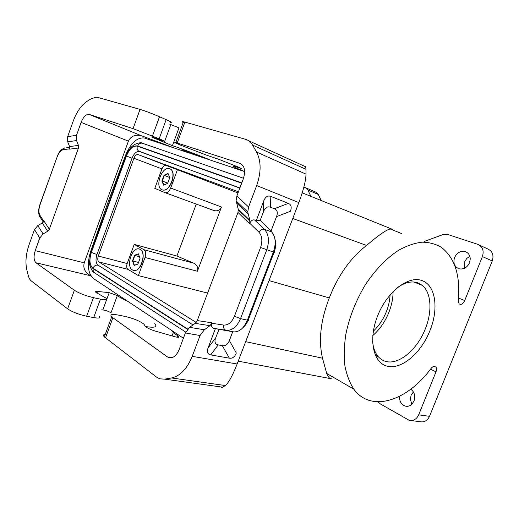 <?xml version="1.0" encoding="UTF-8"?>
<svg xmlns="http://www.w3.org/2000/svg" width="519" height="519" viewBox="0 0 519 519"><rect width="100%" height="100%" fill="white"/><g stroke="black" fill="none" stroke-linecap="round" stroke-linejoin="round"><path stroke-width="0.78" d="M94.594 272.851L95.301 273.39M243.521 178.264L142.719 143.354C140.519 142.693 138.845 143.562 137.691 145.962C133.188 145.268 129.328 148.726 126.117 156.355L125.767 156.213L91.046 251.767L91.357 251.987C88.95 259.818 89.508 265.345 93.037 268.57L93.277 271.988C92.719 271.878 89.339 266.273 89.463 262.387L91.046 251.767L91.558 251.443M244.637 171.568L144.23 137.95C136.919 137.418 130.73 143.114 125.669 155.045L107.641 203.273L90.637 251.462C86.803 264.21 87.776 273.26 93.543 278.619L183.408 338.226M303.855 187.145L305.295 187.619L307.871 190.012L310.907 196.37M321.222 200.542L318.257 194.443L315.675 192.069L305.931 187.891M139.442 151.554L139.209 151.483C136.38 151.288 133.993 153.533 132.04 158.204L126.377 156.05C129.439 148.784 133.117 145.489 137.399 146.157C136.782 148.084 137.159 149.719 138.547 151.055L239.836 188.099M187.722 329.078L92.953 268.2C89.599 265.138 89.06 259.87 91.357 252.409L96.962 254.55L132.04 158.204M96.962 254.55C95.412 259.597 95.788 263.139 98.078 265.19L192.984 324.926M238.442 191.803L137.911 154.539C136.335 154.409 134.998 155.655 133.902 158.269L98.286 256.036C97.429 258.851 97.637 260.823 98.915 261.959L196.176 322.422M92.953 268.2C94.095 265.825 95.807 264.82 98.078 265.19M239.901 187.917L139.209 151.483M184.479 123.23C181.637 121.777 181.3 121.284 183.473 121.738L175.818 142.543C173.112 141.817 174.741 142.706 180.709 145.21L206.757 155.226L219.569 159.612L238.493 167.137L241.471 168.597L235.483 166.657C230.215 165.224 233.265 166.846 244.637 171.529M175.818 142.543L239.934 163.323C244.598 165.684 245.74 170.822 243.353 178.724L236.878 195.968L236.106 200.898L238.202 209.053L249.827 220.283L249.762 223.274C250.975 220.666 252.597 219.576 254.628 220.004L256.295 220.601L263.736 200.944L263.47 211.733L260.259 220.205L256.295 220.601M183.473 121.738L184.894 122.108L177.213 142.972M236.878 195.968L248.575 207.003L256.671 185.549C261.284 172.276 261.239 161.098 256.529 152.009L252.565 145.08C250.82 142.083 248.491 140.162 245.584 139.319L184.894 122.108M248.575 207.003L247.771 212.024L249.827 220.283M106.882 334.093C103.573 334.1 102.723 335.034 104.332 336.889L156.517 377.086L159.82 378.838L164.672 379.149L171.529 377.962C180.216 376.022 187.106 368.814 192.205 356.345L200.068 335.521L204.376 329.766L189.623 327.346L185.387 332.964L179.1 349.683C176.46 355.794 173.067 358.454 168.922 357.649L167.365 356.871L172.042 357.636M189.623 327.346L195.17 323.356L197.272 320.567L212.115 322.831L211.947 323.285C211.155 325.951 211.72 327.625 213.633 328.306L215.366 328.67L208.113 347.827C206.646 351.901 207.516 354.256 210.72 354.899L218.188 344.888C215.054 344.214 214.217 341.865 215.664 337.85L218.947 329.591M238.202 209.053L237.981 212.459L197.272 320.567M204.376 329.766L209.981 325.685L212.115 322.831M256.671 185.549L298.84 202.592L237.144 363.988C232.493 375.84 228.535 383.022 225.265 385.533L222.794 387.193L164.672 379.149M270.97 231.227L276.536 216.611L290.419 211.291C291.905 207.25 291.217 204.609 288.363 203.377L270.827 196.409C267.752 195.28 265.384 196.792 263.736 200.944M222.333 345.673L229.353 358.175C232.447 358.629 234.77 356.91 236.32 353.011L229.366 340.555C227.815 344.473 225.473 346.179 222.333 345.673L218.188 344.888M229.353 358.175L210.72 354.899M232.726 331.732L229.366 340.555M276.536 216.611C278.015 212.563 277.302 209.929 274.382 208.716L270.451 207.211C267.421 206.14 265.092 207.645 263.47 211.733M261.706 221.743L260.259 220.205M274.94 239.064C276.095 243.314 275.842 247.634 274.175 252.033C275.109 252.5 274.843 252.506 273.377 252.039C276.251 243.392 275.667 236.677 271.625 231.896L264.418 229.366L254.628 220.004M234.004 331.92L233.569 331.868C239.24 332.218 243.839 328.319 247.381 320.171L240.544 318.614L234.419 316.253L260.551 247.511C262.705 240.985 262.14 235.853 258.871 232.116C260.486 229.833 262.335 228.918 264.418 229.366C268.823 234.322 269.595 241.153 266.727 249.873L240.544 318.614C236.969 326.821 232.149 330.713 226.083 330.298L213.633 328.306M234.419 316.253C231.753 322.403 228.146 325.342 223.605 325.069C223.287 327.859 224.117 329.604 226.083 330.298L233.569 331.868L215.366 328.67M171.633 330.421L173.32 332.601L178.51 336.37C179.431 337.46 178.231 337.584 174.909 336.727L155.616 331.18C150.847 329.714 147.435 328.144 145.385 326.47L144.003 324.213C139.786 321.021 133.565 318.445 125.332 316.486L118.144 315.039C111.793 313.885 109.639 314.501 111.689 316.882L167.365 356.871M238.013 192.938L165.97 165.347C164.367 165.191 163.031 166.378 161.954 168.909L154.805 188.358L164.99 192.653L214.165 210.623C217.539 211.343 219.978 210.143 221.477 207.003L197.402 271.255C198.342 267.7 197.194 265.034 193.957 263.269L176.921 256.036L134.213 244.397L127.174 263.555C126.344 266.286 126.584 268.206 127.901 269.322L98.915 261.959M163.453 190.058L163.569 190.064C170.427 190.791 176.661 173.197 170.855 169.447M161.973 189.766L162.453 189.935C170.011 192.568 177.407 171.004 169.707 168.766L169.337 168.649C161.792 166.164 154.48 187.197 161.973 189.766M161.876 181.06L163.667 185.166L167.656 183.395L169.843 177.472L168.007 173.385L164.03 175.201L161.876 181.06L162.233 181.053L164.296 175.448L164.03 175.201M167.689 183.311L163.952 184.972L162.233 181.053L167.773 183.077M169.797 177.498L164.296 175.448L168.098 173.716L168.007 173.385M168.098 173.716L169.817 177.543M127.901 269.322L138.359 275.608L145.041 257.495C146.176 253.752 145.813 251.157 143.958 249.717L134.213 244.397M134.7 270.477C141.57 270.782 146.514 252.682 140.428 249.535M177.472 169.616L170.667 188.04C169.213 191.427 167.416 192.997 165.269 192.75M137.905 264.126L140.052 258.3L138.378 253.849L134.596 255.212L132.475 260.979L134.11 265.443L137.905 264.126M132.442 269.971L133.338 270.36C140.48 273.007 147.039 252.448 140.052 249.302L139.261 248.977C132.144 246.473 125.637 266.513 132.442 269.971M137.95 264.002L134.395 265.235L132.832 260.973L132.475 260.979M138.515 262.478L132.832 260.973L134.862 255.458L134.596 255.212M139.429 256.697L134.862 255.458L138.378 253.849M138.476 254.154L140.046 258.326M221.328 387.323L222.794 387.193M252.565 145.08L305.957 169.311C305.925 167.254 305.444 166.236 304.53 166.268L248.53 140.668M305.957 169.311L305.996 174.137C305.866 180.638 303.479 190.123 298.84 202.592M138.359 275.608L207.626 293.06M127.278 300.994C122.873 299.009 119.552 297.205 117.32 295.577L109.198 292.658L97.533 291.431C95.671 291.263 95.139 291.594 95.944 292.431L105.967 298.101C107.504 299.82 105.668 300.17 100.452 299.165L93.426 297.653C85.473 295.739 79.122 293.274 74.366 290.264L35.986 262.776C33.722 260.447 33.476 256.392 35.247 250.625L84.221 262.828C82.878 268.368 85.103 272.689 90.89 275.79M35.247 250.625L39.749 238.033L34.488 229.567L29.09 244.683C25.95 253.914 25.184 262.218 26.78 269.601L28.234 275.446C28.882 278.022 29.92 279.871 31.361 281.006L67.619 308.837C72.31 311.99 78.654 314.456 86.634 316.24L93.699 317.602C98.947 318.497 100.829 318.017 99.343 316.162M109.198 292.658L102.859 309.934L101.659 309.843M34.488 229.567L37.796 225.57L42.311 222.943L43.953 220.951L49.337 229.242L78.46 147.999L69.63 149.154L69.604 146.598L67.704 141.83L67.652 136.666L76.514 135.29L81.12 122.413C83.358 116.918 85.966 114.232 88.957 114.349L141.505 135.777C135.251 134.265 130.885 136.049 128.407 141.136L84.221 262.828M39.749 238.033L43.103 233.965L47.677 231.266L42.311 222.943M210.221 160.034C200.263 155.791 179.658 147.967 172.425 145.677L153.643 137.905C151.963 137.165 151.632 136.938 152.651 137.23L163.55 141.019C165.555 141.564 164.095 140.811 159.171 138.761L166.164 119.649L159.515 116.736C151.898 113.473 145.411 111.027 140.046 109.392L96.975 97.183L91.584 98.474L86.939 101.393C81.236 105.279 76.65 111.89 73.166 121.225L67.652 136.666M159.171 138.761L133.052 128.647L89.151 114.401M172.425 145.677L178.984 127.843L169.732 124.164M166.164 119.649C171.056 121.829 172.464 122.718 170.407 122.315M114.433 285.742L114.063 285.586M410.782 389.192C414.493 392.066 415.563 396.016 414.006 401.044L411.976 404.158C409.984 406.053 407.759 406.701 405.307 406.111C401.284 404.593 399.358 401.33 399.526 396.328M430.53 369.165L435.979 371.889L418.69 414.83C416.569 419.281 413.396 421.11 409.18 420.312L380.375 403.938L378.033 401.836M331.784 378.851C329.812 378.948 328.112 377.138 326.678 373.433L322.52 358.207C318.355 340.445 320.619 320.353 329.299 297.932L269.03 280.578M411.801 404.333L410.354 399.15L411.087 395.27L413.39 391.923M469.825 256.308L466.815 258.404L464.635 261.751L464.408 268.304M479.303 245.052L487.588 248.861C492.453 251.099 494.01 255.121 492.265 260.94L429.524 416.316C427.429 420.688 424.283 422.479 420.092 421.694L411.126 420.559M387.868 366.304C402.043 369.547 421.447 352.524 429.927 330.642C438.925 308.922 435.746 285.171 421.953 280.571C408.434 275.323 386.979 291.821 377.566 316C367.952 340.114 373.459 363.715 387.868 366.304M424.302 241.426L442.739 234.672L447.586 234.426L477.733 244.332C482.625 246.583 484.182 250.671 482.404 256.587L464.706 300.533C463.415 303.317 461.916 304.582 460.223 304.329L459.107 303.855L458.264 300.767C460.58 275.868 454.968 258.066 441.442 247.375C435.733 244.001 429.297 242.269 422.129 242.165C414.655 243.067 406.89 245.721 398.839 250.119C386.746 257.924 375.049 269.99 365.207 285.002C355.703 300.884 349.209 317.505 345.732 334.878C344.136 346.05 343.87 356.462 344.947 366.122C346.757 375.146 349.715 382.827 353.822 389.159C371.241 413.15 407.363 400.726 431.036 368.496C432.223 367.011 433.365 366.349 434.468 366.518L435.889 367.082C436.745 368.127 436.777 369.729 435.979 371.889M390.08 294.863C389.834 300.378 388.601 305.957 386.389 311.608C383.256 319.386 378.915 325.9 373.356 331.141M392.358 229.307C390.1 227.257 381.497 232.642 366.563 245.455C350.507 257.885 338.083 275.381 329.299 297.932M372.59 341.288C373.174 347.847 375.068 352.978 378.267 356.676C380.557 359.258 383.301 360.9 386.499 361.587C399.546 364.675 417.497 349.06 425.308 328.871C432.385 311.556 431.354 292.606 422.271 285.359L417.789 282.816C411.671 280.785 404.846 282.401 397.307 287.669M372.798 335.559C379.7 329.546 385.066 321.806 388.893 312.334C391.657 305.269 393.058 298.347 393.084 291.561M182.623 150.205C181.598 149.706 181.631 149.621 182.72 149.939L202.196 157.348M326.944 374.095L328.825 374.679M175.124 148.278L141.934 135.926M67.704 141.83L76.54 140.545L78.447 145.391L78.46 147.999M76.54 140.545L76.514 135.29M49.337 229.242L47.677 231.266M102.859 309.934C105.947 310.388 108.653 311.355 110.975 312.834L117.32 295.577M145.404 326.477C154.636 328.027 157.737 327.093 154.701 323.687M469.513 262.828L470.253 259.013C470.052 255.166 468.313 252.675 465.03 251.553C460.411 250.755 456.921 252.753 454.573 257.541C452.931 263.075 454.43 266.831 459.068 268.803C463.642 269.614 467.126 267.616 469.513 262.828M176.921 256.036L196.26 204.077M165.185 192.724L214.165 210.623M318.257 194.443L307.871 190.012M91.357 252.409L126.377 156.05M137.399 146.157L241.679 183.188M241.796 182.876L137.691 145.962M126.117 156.355L91.357 251.987M93.037 268.57L187.508 329.325M239.934 163.323L240.797 163.686M236.437 202.858L248.088 214.003M200.068 335.521L185.387 332.964M195.17 323.356L209.981 325.685M237.981 212.459L249.587 223.741M192.205 356.345L237.144 363.988M260.551 247.511L273.377 252.039L247.381 320.171C248.893 320.489 249.217 320.32 248.361 319.665L274.09 252.26M223.605 325.069L211.947 323.285M258.871 232.116L249.762 223.274M271.625 231.896L260.201 220.205M270.827 196.409L270.451 207.211M274.382 208.716L288.363 203.377M208.113 347.827L215.664 337.85M105.48 337.908L112.863 317.836M326.866 373.907L327.813 374.089M166.119 165.399L138.054 154.584M161.954 168.909L133.902 158.269M177.634 335.735L177.076 337.22M171.529 377.962L225.265 385.533M256.529 152.009L305.996 174.137M127.174 263.555L98.286 256.036M100.452 299.165L93.699 317.602M86.634 316.24L93.426 297.653M97.533 291.431L96.904 293.144M67.619 308.837L74.366 290.264M43.103 233.965L37.796 225.57M43.311 222.087L39.567 216.3C38.25 213.166 38.354 209.293 39.872 204.668L40.047 204.778C38.601 209.215 38.549 212.686 39.879 215.184L39.567 216.3L41.04 218.577M56.882 156.978L56.856 157.036C60.658 149.096 60.794 150.289 64.395 147.902L63.266 149.673C60.814 150.276 58.738 152.761 57.045 157.121L39.937 204.492M39.879 215.184L43.823 221.269M69.78 147.175L66.717 147.591M63.266 149.673L69.734 148.823M40.047 204.778L57.045 157.121M140.046 109.392L133.052 128.647M159.515 116.736L152.482 135.997M164.244 142.537L170.796 124.677M35.986 262.776L90.903 275.81M322.52 358.207L245.682 341.651M418.69 414.83L429.524 416.316M482.404 256.587L492.265 260.94M292.768 218.48L366.563 245.455M302.22 192.854L391.696 229.041M78.447 145.391L69.604 146.598M81.12 122.413L128.407 141.136M390.184 228.95L401.44 233.492M460.223 304.329L459.179 303.907M464.706 300.533L458.511 298.049M145.041 257.495L197.402 271.255M170.667 188.04L221.477 207.003M143.958 249.717L193.957 263.269M142.063 143.14C141.421 141.895 133.986 144.016 132.592 146.014C129.893 148.181 127.616 151.58 125.767 156.219M93.271 271.988L185.75 332.095M235.483 166.657L235.717 166.035M236.106 200.898L247.771 212.024M238.364 210.007L249.989 221.243M248.108 320.307C246.875 323.305 245.15 325.744 242.944 327.632M104.332 336.889L111.689 316.882M165.97 165.347L137.911 154.539M163.569 190.064L162.453 189.935M178.51 336.37L178.16 337.298M173.32 332.601L172.074 335.916M168.922 357.649L170.303 357.876M238.227 361.153L330.525 378.617M375.256 355.119L378.267 356.676M182.429 150.724L182.72 149.939M88.957 114.349L141.505 135.777M413.941 282.012L422.271 285.359M434.98 366.635L435.889 367.082M465.03 251.553L466.724 252.292M326.678 373.433L353.822 389.159M405.307 406.111L406.792 406.332"/></g></svg>
